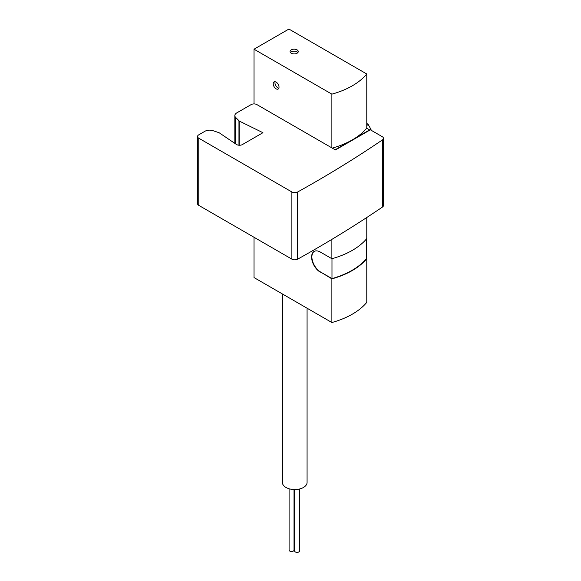 <?xml version="1.0" encoding="UTF-8"?>
<svg xmlns="http://www.w3.org/2000/svg" width="581" height="581" viewBox="0 0 581 581"><rect width="100%" height="100%" fill="white"/><g stroke="black" fill="none" stroke-linecap="round" stroke-linejoin="round"><path stroke-width="0.87" d="M276.12 88.828A4.111 2.375 -120 0 0 278.176 89.031A4.111 2.375 -120 0 0 278.176 84.281A4.111 2.375 -120 0 0 274.065 81.906A4.111 2.375 -120 0 0 273.433 85.204A4.111 2.375 -120 0 0 276.12 88.828M256.925 104.616L335.455 149.949L370.358 129.803L382.24 136.666A4.111 2.375 180 0 1 383.445 138.343A4.111 2.375 180 0 1 382.472 139.883A1233.942 712.408 180 0 1 297.646 191.991A4.111 2.375 180 0 1 291.88 191.962L198.76 138.198A4.111 2.375 180 0 1 197.555 136.52A4.111 2.375 180 0 1 198.76 134.836L204.962 131.255A6.58 3.798 180 0 1 212.9 130.652L218.514 132.526A4.111 2.375 180 0 1 219.589 133.042L236.387 144.415A4.111 2.375 180 0 0 242.422 144.553L262.946 132.708L239.851 121.342A4.111 2.375 180 0 1 238.958 120.725L235.719 117.478A6.58 3.798 180 0 1 234.84 115.583A6.58 3.798 180 0 1 236.765 112.896L251.108 104.616A4.111 2.375 180 0 1 256.925 104.616M331.882 94.151L254.02 49.203L288.917 29.05L366.778 74.005A74.034 42.747 180 0 1 331.882 94.151L331.882 147.886M254.02 49.203L254.02 103.919M254.02 237.266L254.02 277.573L331.882 322.52L331.882 278.865L320.618 272.031A12.339 7.125 -120 0 1 312.6 261.29A12.339 7.125 -120 0 1 314.306 251.355M331.882 239.379L331.882 258.712L320.327 252.045A12.339 7.125 -120 0 0 314.161 251.435A12.339 7.125 -120 0 0 312.266 261.319A12.339 7.125 -120 0 0 320.327 272.198M366.778 217.505L366.778 238.566A74.034 42.747 180 0 1 331.882 258.712M366.299 258.436L366.778 258.712L366.778 302.374A74.034 42.747 180 0 1 331.882 322.52M366.778 74.005L366.778 128.074L369.77 130.137M331.882 278.865A74.034 42.747 0 0 0 366.778 258.712M307.073 308.206L307.073 482.433A12.339 7.125 180 0 1 294.734 489.558A12.339 7.125 180 0 1 282.395 482.433L282.395 293.957M366.778 128.074A74.034 42.747 180 0 1 352.326 139.876A74.034 42.747 180 0 1 332.274 148.111M291.248 53.227A4.111 2.375 0 0 0 295.729 53.742A4.111 2.375 0 0 0 298.271 51.549A4.111 2.375 0 0 0 294.153 49.174A4.111 2.375 0 0 0 290.042 51.549A4.111 2.375 0 0 0 291.248 53.227M369.77 129.803L335.164 149.782M294.596 549.067A2.469 1.423 180 0 1 294.022 548.871M294.596 489.558L294.596 550.941A2.469 1.423 0 0 0 295.315 551.95A2.469 1.423 0 0 0 298.009 552.262A2.469 1.423 0 0 0 299.527 550.941L299.527 488.999M294.022 489.543L294.022 550.091A2.469 1.423 180 0 1 291.56 551.514A2.469 1.423 180 0 1 289.091 550.091L289.091 488.766M366.299 239.132L366.299 258.77A74.034 42.747 180 0 1 331.983 278.589L320.618 272.031M331.983 258.683L331.983 278.589M383.445 138.343L383.445 205.514A4.111 2.375 180 0 1 382.472 207.047A1233.942 712.408 180 0 1 297.646 259.162A4.111 2.375 180 0 1 291.88 259.133L198.76 205.362A4.111 2.375 180 0 1 197.555 203.684L197.555 136.52M366.778 123.354A61.797 35.681 180 0 1 368.209 124.581A61.797 48.739 -95.1 0 1 371.412 130.405M366.778 125.402L368.209 124.581M275.133 81.739A4.111 2.375 -120 0 0 277.871 87.818A4.111 2.375 -120 0 0 278.858 88.196M297.879 52.559A4.111 2.375 0 0 0 294.153 51.193A4.111 2.375 0 0 0 290.427 52.559M291.88 259.133L291.88 191.962M297.646 259.162L297.646 191.991M198.76 205.362L198.76 138.198M239.851 145.243L239.851 121.342M238.958 145.228L238.958 120.725M235.719 143.965L235.719 117.478M382.472 207.047L382.472 139.883M234.84 143.369L234.84 115.583"/></g></svg>
